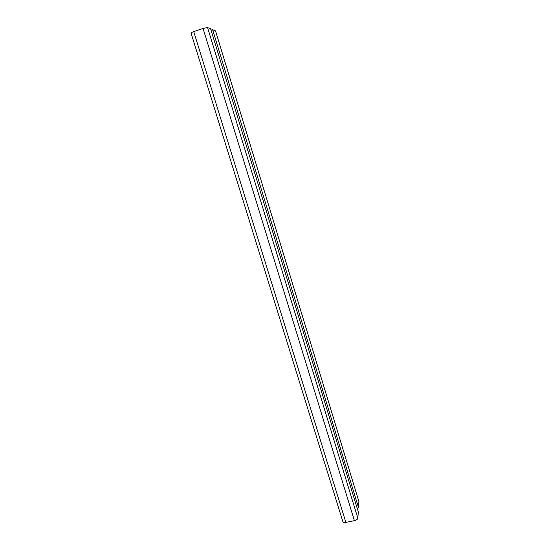 <?xml version="1.0" encoding="UTF-8"?>
<svg xmlns="http://www.w3.org/2000/svg" width="550" height="550" viewBox="0 0 550 550"><rect width="100%" height="100%" fill="white"/><g stroke="black" fill="none" stroke-linecap="round" stroke-linejoin="round"><path stroke-width="0.82" d="M193.744 31.618C191.668 32.367 190.774 32.89 191.077 33.179L342.76 521.297C342.891 522.314 343.936 522.672 345.874 522.383L193.744 31.618L203.046 28.428L207.556 27.548L210.629 28.827L358.304 511.926L357.857 518.189C357.582 519.317 356.428 520.142 354.406 520.664L345.874 522.383M215.572 31.027L212.603 29.645L211.042 30.181M358.882 501.428L358.593 507.891L212.603 29.645M358.593 507.891L357.163 508.186M359.019 501.937L215.504 30.855M357.857 518.189L207.556 27.548M354.406 520.664L203.046 28.428M359.019 501.889L215.524 30.862"/></g></svg>

